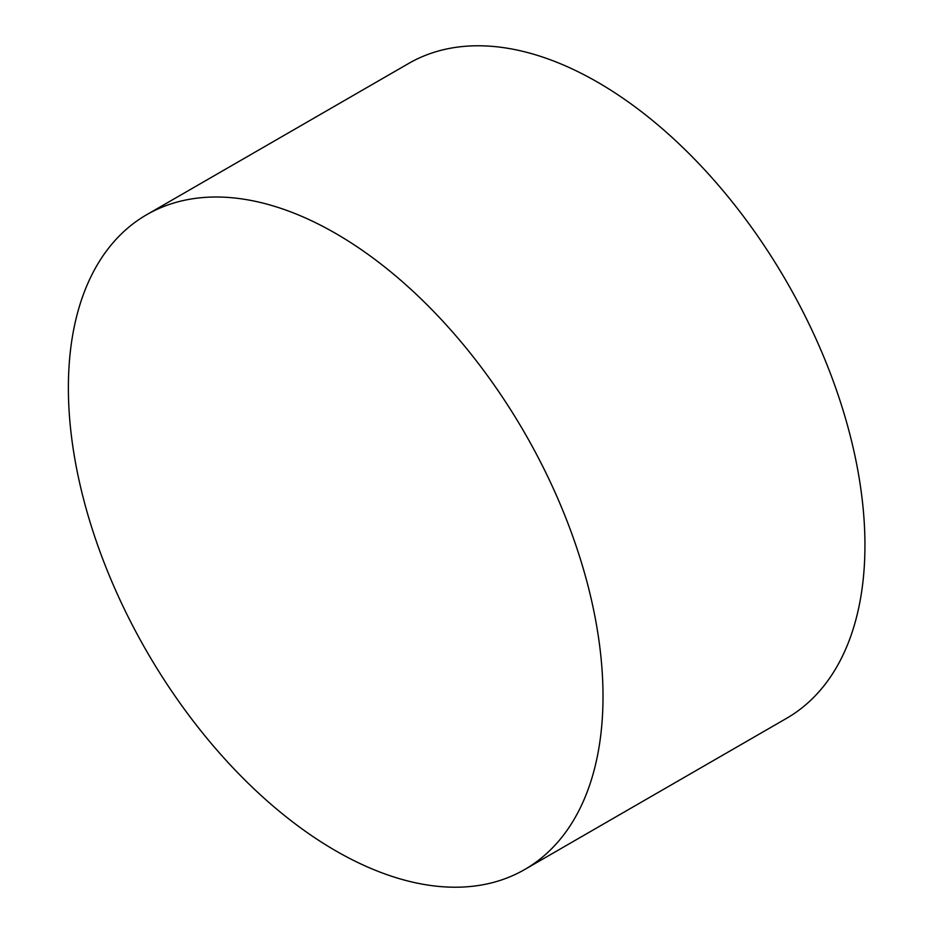 <?xml version="1.0" encoding="UTF-8"?>
<svg xmlns="http://www.w3.org/2000/svg" width="933" height="933" viewBox="0 0 933 933"><rect width="100%" height="100%" fill="white"/><g stroke="black" fill="none" stroke-linecap="round" stroke-linejoin="round"><path stroke-width="1.4" d="M603.01 696.45A378.04 218.264 60 0 1 524.708 869.509A378.04 218.264 60 0 1 335.693 850.791A378.04 218.264 60 0 1 68.377 387.778A378.04 218.264 60 0 1 146.668 214.718A378.04 218.264 60 0 1 335.693 233.448A378.04 218.264 60 0 1 603.01 696.45M146.668 214.718L408.607 63.491A378.04 218.264 60 0 1 597.633 82.209A378.04 218.264 60 0 1 844.598 415.348A378.04 218.264 60 0 1 786.647 718.282L524.708 869.509"/></g></svg>
